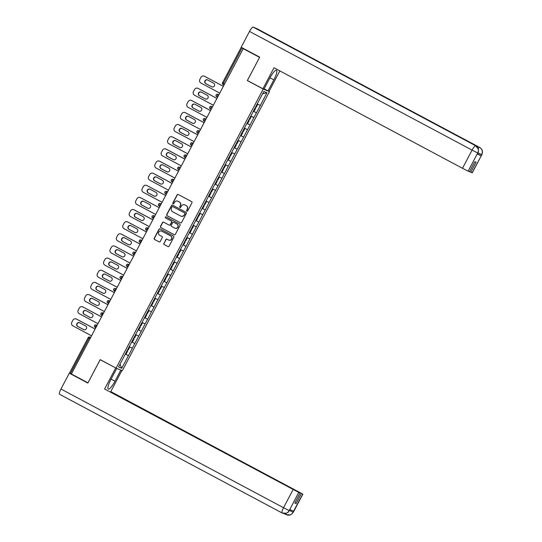 <?xml version="1.0" encoding="UTF-8"?>
<svg xmlns="http://www.w3.org/2000/svg" width="542" height="542" viewBox="0 0 542 542"><rect width="100%" height="100%" fill="white"/><g stroke="black" fill="none" stroke-linecap="round" stroke-linejoin="round"><path stroke-width="0.81" d="M186.888 211.156A0.603 0.589 -67.4 0 0 187.688 210.899L191.97 202.783A0.86 0.84 -67.4 0 0 191.631 201.624L178.25 194.49A0.86 0.84 -67.4 0 0 177.105 194.856L172.83 202.972A0.603 0.589 -67.4 0 0 173.115 203.812A0.603 0.589 -67.4 0 0 173.867 203.528L174.422 202.478A2.764 2.696 -67.4 0 1 178.088 201.299L179.206 201.895A2.764 2.696 -67.4 0 1 180.29 205.608L179.741 206.658A0.603 0.589 -67.4 0 0 180.025 207.498A0.603 0.589 -67.4 0 0 180.777 207.213L181.333 206.163A2.764 2.696 -67.4 0 1 184.998 204.984L186.116 205.581A2.764 2.696 -67.4 0 1 187.2 209.293L186.651 210.343A0.603 0.589 -67.4 0 0 186.888 211.156M163.833 243.419A0.86 0.84 -67.4 0 0 164.172 244.577L167.925 246.576A0.86 0.84 -67.4 0 0 169.07 246.21L173.826 237.2A0.86 0.84 -67.4 0 0 173.487 236.034L160.107 228.907A0.86 0.84 -67.4 0 0 158.962 229.273L154.213 238.284A0.86 0.84 -67.4 0 0 154.551 239.449L159.084 241.861A0.86 0.84 -67.4 0 0 160.229 241.495L162.261 237.64A0.86 0.84 -67.4 0 0 161.922 236.475L159.673 235.282A2.31 2.249 -67.4 0 1 158.718 232.274A2.31 2.249 -67.4 0 1 161.828 231.19L170.635 235.885A2.31 2.249 -67.4 0 1 171.59 238.893A2.31 2.249 -67.4 0 1 168.481 239.977L167.011 239.191A0.86 0.84 -67.4 0 0 165.866 239.557L164.016 243.493A0.86 0.84 -67.4 0 0 164.355 244.652L168.088 246.644M259.577 57.384L247.321 80.562L263.222 89.044L116.076 368.126L100.182 359.644L87.953 382.835L71.375 373.994L243.243 48.645L242.03 48.001L223.446 83.251L224.395 83.759M259.55 57.371L242.972 48.529M180.452 222.823A0.86 0.84 -67.4 0 0 181.597 222.45L186.353 213.44A0.86 0.84 -67.4 0 0 186.008 212.281L172.634 205.147A0.86 0.84 -67.4 0 0 171.489 205.513L166.733 214.53A0.86 0.84 -67.4 0 0 167.078 215.689L180.594 222.884M180.086 225.316L175.337 234.334A0.86 0.84 -67.4 0 1 174.192 234.7L160.811 227.565A0.86 0.84 -67.4 0 1 160.473 226.407L162.505 222.552A0.86 0.84 -67.4 0 1 163.65 222.179L169.077 225.072A0.86 0.84 -67.4 0 0 170.222 224.706L171.57 222.145A0.86 0.84 -67.4 0 0 171.231 220.987L165.588 217.979A0.603 0.589 -67.4 0 1 165.337 217.186A0.603 0.589 -67.4 0 1 166.15 216.908L179.748 224.158A0.86 0.84 -67.4 0 1 180.086 225.316M263.222 89.044L269.442 91.632L122.296 370.714L116.076 368.126M125.324 354.007L128.434 355.667L132.329 348.269L129.247 346.697M128.434 355.667L121.713 368.289L118.556 366.975L125.222 354.326M131.625 342.185L125.168 354.305M138.027 330.044L131.57 342.165M144.423 317.903L137.973 330.024M150.778 305.735L144.368 317.883M150.825 305.763L157.227 293.622M163.63 281.481L157.173 293.601M170.032 269.34L163.576 281.461M176.435 257.199L169.978 269.32M182.783 245.031L176.38 257.179M182.83 245.059L189.233 232.918M195.635 220.777L189.178 232.897M202.037 208.636L195.581 220.757M208.44 196.495L201.983 208.616M214.788 184.327L208.385 196.475M214.835 184.355L227.64 160.073M234.042 147.932L227.586 160.053M240.445 135.791L233.988 147.912M246.793 123.623L240.391 135.771M246.84 123.651L253.243 111.51M253.344 111.191L256.454 112.851L260.35 105.453L266.969 92.784L263.812 91.469L253.189 111.489M256.454 112.851L253.9 117.573L250.865 116.022M246.949 123.332L250.052 124.992L253.9 117.573M250.052 124.992L247.498 129.714L244.462 128.163M240.546 135.473L243.649 137.133L247.498 129.714M243.649 137.133L241.095 141.855L238.06 140.303M234.144 147.614L237.254 149.274L241.095 141.855M237.254 149.274L234.693 153.996L231.664 152.444M227.742 159.755L230.851 161.414L234.693 153.996M230.851 161.414L228.29 166.137L225.262 164.585M221.339 171.895L224.449 173.555L228.29 166.137M224.449 173.555L221.888 178.277L218.86 176.726M214.937 184.036L218.047 185.696L221.888 178.277M218.047 185.696L215.492 190.418L212.457 188.867M208.541 196.177L211.644 197.837L215.492 190.418M211.644 197.837L209.09 202.559L206.055 201.007M202.139 208.318L205.249 209.978L209.09 202.559M205.249 209.978L202.688 214.7L199.652 213.148M195.737 220.458L198.846 222.118L202.688 214.7M198.846 222.118L196.285 226.841L193.257 225.289M189.334 232.599L192.444 234.259L196.285 226.841M192.444 234.259L189.883 238.981L186.855 237.43M182.932 244.74L186.042 246.4L189.883 238.981M186.042 246.4L183.487 251.122L180.452 249.571M176.536 256.881L179.639 258.541L183.487 251.122M179.639 258.541L177.085 263.263L174.05 261.711M170.134 269.022L173.237 270.682L177.085 263.263M173.237 270.682L170.683 275.404L167.647 273.852M163.731 281.163L166.841 282.822L170.683 275.404M166.841 282.822L164.28 287.545L161.252 285.993M157.329 293.303L160.439 294.963L164.28 287.545M160.439 294.963L157.878 299.685L154.849 298.134M150.927 305.444L154.036 307.104L157.878 299.685M154.036 307.104L151.482 311.826L148.447 310.275M144.531 317.585L147.634 319.245L151.482 311.826M147.634 319.245L145.08 323.967L142.045 322.415M138.129 329.726L141.232 331.386L145.08 323.967M141.232 331.386L138.677 336.108L135.642 334.556M131.726 341.867L134.836 343.526L138.677 336.108M134.836 343.526L132.275 348.249M134.782 343.499L131.692 341.927M141.177 331.358L138.095 329.787M147.58 319.218L144.497 317.646M153.982 307.077L150.9 305.505M160.385 294.936L157.302 293.364M166.787 282.795L163.698 281.223M173.183 270.654L170.1 269.083M179.585 258.514L176.502 256.942M185.987 246.373L182.905 244.801M192.39 234.232L189.307 232.66M198.792 222.091L195.703 220.519M205.188 209.95L202.105 208.379M211.59 197.81L208.507 196.238M217.992 185.669L214.91 184.097M224.395 173.528L221.312 171.956M230.797 161.387L227.708 159.815M237.2 149.246L234.11 147.675M243.595 137.106L240.512 135.534M249.998 124.965L246.915 123.393M256.4 112.824L253.317 111.252M243.222 48.36L242.03 48.001M260.296 105.433L257.267 103.881M266.969 92.784L262.606 93.752M71.388 373.973L69.572 372.971M268.249 90.995L269.442 91.632M128.379 355.64L125.29 354.068M121.713 368.289L120.006 364.224M247.321 80.562L248.209 80.934M187.031 211.211A0.603 0.589 -67.4 0 1 186.827 210.418L187.383 209.368A2.764 2.696 -67.4 0 0 186.292 205.655L186.116 205.581M184.863 204.923A2.764 2.696 -67.4 0 1 185.181 205.066L186.292 205.655M177.952 201.238A2.764 2.696 -67.4 0 1 178.271 201.38L179.382 201.97A2.764 2.696 -67.4 0 1 180.472 205.682L179.917 206.732A0.603 0.589 -67.4 0 0 180.12 207.525M178.271 194.503A0.86 0.84 -67.4 0 0 177.288 194.93L173.006 203.047A0.603 0.589 -67.4 0 0 173.21 203.839M172.654 205.154A0.86 0.84 -67.4 0 0 171.672 205.587L166.916 214.605A0.86 0.84 -67.4 0 0 167.254 215.763L180.615 222.884M184.869 213.724A0.603 0.589 -67.4 0 0 184.626 212.911L172.884 206.651A0.603 0.589 -67.4 0 0 172.085 206.908L171.502 208.02A2.764 2.696 -67.4 0 0 172.593 211.732L180.615 216.007A2.764 2.696 -67.4 0 0 184.28 214.835L185.046 213.799A0.603 0.589 -67.4 0 0 184.808 212.986L184.626 212.911M172.966 206.685A0.603 0.589 -67.4 0 1 173.067 206.726L184.808 212.986M180.933 216.15A2.764 2.696 -67.4 0 0 184.463 214.91L184.28 214.835M185.046 213.799L184.463 214.91M174.348 234.767L160.811 227.565M163.67 222.193A0.86 0.84 -67.4 0 0 162.688 222.627L160.656 226.481A0.86 0.84 -67.4 0 0 160.994 227.64M169.26 225.147A0.86 0.84 -67.4 0 0 170.405 224.781L171.753 222.22A0.86 0.84 -67.4 0 0 171.414 221.061L165.588 217.979M166.191 216.929A0.603 0.589 -67.4 0 0 165.764 218.053M174.707 228.074A2.31 2.249 -67.4 0 0 177.817 226.996A2.31 2.249 -67.4 0 0 176.861 223.988L173.758 222.335A0.86 0.84 -67.4 0 0 172.613 222.701L171.265 225.262A0.86 0.84 -67.4 0 0 171.604 226.42L174.707 228.074M174.985 228.202A2.31 2.249 -67.4 0 0 178 227.071A2.31 2.249 -67.4 0 0 177.044 224.063L176.861 223.988M173.799 222.349A0.86 0.84 -67.4 0 1 173.941 222.41L177.044 224.063M167.031 239.205A0.86 0.84 -67.4 0 0 166.048 239.639L164.016 243.493M168.758 240.099A2.31 2.249 -67.4 0 0 171.773 238.975A2.31 2.249 -67.4 0 0 170.818 235.966L170.635 235.885M161.733 231.143A2.31 2.249 -67.4 0 1 162.011 231.265L170.818 235.966M160.127 228.914A0.86 0.84 -67.4 0 0 159.145 229.347L154.389 238.358A0.86 0.84 -67.4 0 0 154.734 239.523L159.246 241.928M204.713 76.361L204.442 76.246A2.642 2.575 -67.4 0 0 204.226 76.144L204.497 76.259A2.642 2.575 112.6 0 1 204.713 76.361L223.121 86.178M211.956 86.896A2.066 2.019 112.6 0 1 211.922 86.883L206.014 83.732A2.066 2.019 112.6 0 1 207.64 79.945M204.442 76.246L223.114 86.198M204.226 76.144A2.642 2.575 -67.4 0 0 200.94 77.371L199.835 79.471A2.642 2.575 -67.4 0 0 200.872 83.014L219.544 92.973M213.575 83.109A2.066 2.019 112.6 0 1 214.436 85.805A2.066 2.019 112.6 0 1 211.651 86.767L205.743 83.617A2.066 2.019 112.6 0 1 204.883 80.927A2.066 2.019 112.6 0 1 207.674 79.959L213.575 83.109M255.546 107.025L256.156 107.336L257.735 104.335L257.179 104.05M257.193 104.023L257.735 104.335M253.432 111.029L254.042 111.34L255.621 108.346L255.011 108.034M255.025 108.007L255.621 108.346M198.311 88.502L198.04 88.387A2.642 2.575 -67.4 0 0 197.823 88.285L198.101 88.4A2.642 2.575 112.6 0 1 198.311 88.502L216.725 98.319M205.553 99.037A2.066 2.019 112.6 0 1 205.52 99.023L199.612 95.873A2.066 2.019 112.6 0 1 201.238 92.086M198.04 88.387L216.712 98.339M197.823 88.285A2.642 2.575 -67.4 0 0 194.537 89.511L193.433 91.612A2.642 2.575 -67.4 0 0 194.47 95.155L213.142 105.114M207.173 95.25A2.066 2.019 112.6 0 1 208.033 97.946A2.066 2.019 112.6 0 1 205.249 98.908L199.341 95.758A2.066 2.019 112.6 0 1 198.487 93.068A2.066 2.019 112.6 0 1 201.272 92.099L207.173 95.25M249.144 119.159L249.754 119.477L251.332 116.476L250.777 116.191M250.79 116.164L251.332 116.476M247.03 123.169L247.64 123.481L249.218 120.487L248.609 120.175M248.622 120.148L249.218 120.487M191.909 100.643L191.638 100.527A2.642 2.575 -67.4 0 0 191.428 100.426L191.699 100.541A2.642 2.575 112.6 0 1 191.909 100.643L210.323 110.46M199.151 111.178A2.066 2.019 112.6 0 1 199.117 111.164L193.216 108.014A2.066 2.019 112.6 0 1 194.835 104.227M191.638 100.527L210.31 110.48M191.428 100.426A2.642 2.575 -67.4 0 0 188.135 101.652L187.031 103.752A2.642 2.575 -67.4 0 0 188.067 107.296L206.739 117.255M200.777 107.391A2.066 2.019 112.6 0 1 201.631 110.087A2.066 2.019 112.6 0 1 198.846 111.049L192.938 107.899A2.066 2.019 112.6 0 1 192.085 105.209A2.066 2.019 112.6 0 1 194.869 104.24L200.777 107.391M242.741 131.299L243.351 131.618L244.93 128.617L244.374 128.332L244.93 128.617M240.628 135.31L241.237 135.622L242.816 132.627L242.206 132.316M242.227 132.289L242.816 132.627M185.513 112.783L185.242 112.668A2.642 2.575 -67.4 0 0 185.025 112.567L185.296 112.682A2.642 2.575 112.6 0 1 185.513 112.783L203.921 122.6M192.749 123.319A2.066 2.019 112.6 0 1 192.715 123.305L186.814 120.155A2.066 2.019 112.6 0 1 188.433 116.367M185.242 112.668L203.907 122.621M185.025 112.567A2.642 2.575 -67.4 0 0 181.739 113.793L180.628 115.893A2.642 2.575 -67.4 0 0 181.672 119.436L200.337 129.396M194.375 119.531A2.066 2.019 112.6 0 1 195.228 122.228A2.066 2.019 112.6 0 1 192.444 123.19L186.543 120.039A2.066 2.019 112.6 0 1 185.682 117.35A2.066 2.019 112.6 0 1 188.467 116.381L194.375 119.531M236.339 143.44L236.949 143.759L238.527 140.757L237.972 140.473M237.985 140.446L238.527 140.757M234.232 147.451L234.835 147.763L236.42 144.768L235.811 144.457M235.824 144.429L236.42 144.768M179.111 124.924L178.84 124.809A2.642 2.575 -67.4 0 0 178.623 124.707L178.894 124.823A2.642 2.575 112.6 0 1 179.111 124.924L197.518 134.741M186.353 135.459A2.066 2.019 112.6 0 1 186.312 135.446L180.411 132.295A2.066 2.019 112.6 0 1 182.031 128.508M178.84 124.809L197.505 134.762M178.623 124.707A2.642 2.575 -67.4 0 0 175.337 125.934L174.226 128.034A2.642 2.575 -67.4 0 0 175.269 131.577L193.934 141.537M187.972 131.672A2.066 2.019 112.6 0 1 188.833 134.369A2.066 2.019 112.6 0 1 186.042 135.331L180.14 132.18A2.066 2.019 112.6 0 1 179.28 129.491A2.066 2.019 112.6 0 1 182.065 128.522L187.972 131.672M229.943 155.581L230.546 155.9L232.132 152.898L231.57 152.614M231.59 152.587L232.132 152.898M227.83 159.592L228.439 159.904L230.018 156.909L229.408 156.597M229.422 156.57L230.018 156.909M172.708 137.065L172.437 136.95A2.642 2.575 -67.4 0 0 172.22 136.848L172.492 136.963A2.642 2.575 112.6 0 1 172.708 137.065L191.116 146.882M179.951 147.6A2.066 2.019 112.6 0 1 179.917 147.587L174.009 144.436A2.066 2.019 112.6 0 1 175.628 140.649M172.437 136.95L191.102 146.902M172.22 136.848A2.642 2.575 -67.4 0 0 168.935 138.075L167.824 140.175A2.642 2.575 -67.4 0 0 168.867 143.718L187.539 153.677M181.57 143.813A2.066 2.019 112.6 0 1 182.43 146.509A2.066 2.019 112.6 0 1 179.646 147.471L173.738 144.321A2.066 2.019 112.6 0 1 172.878 141.631A2.066 2.019 112.6 0 1 175.669 140.663L181.57 143.813M223.541 167.722L224.151 168.04L225.729 165.039L225.174 164.754M225.187 164.727L225.729 165.039M221.427 171.733L222.037 172.044L223.616 169.05L223.006 168.738M223.019 168.711L223.616 169.05M269.977 77.791L273.859 79.857A9.898 2.202 118.1 0 0 276.481 70.27A9.898 2.202 118.1 0 0 269.78 78.156L263.954 89.206L262.911 88.773L273.988 67.764L462.495 168.284L472.075 150.114L249.503 31.422L241.156 47.256L259.699 57.147L247.389 80.501L262.911 88.773M273.859 79.857L268.033 90.907L269.076 91.341L279.862 70.894M264.15 88.841L268.033 90.907M472.116 172.823L481.824 154.694L472.245 172.864L469.541 171.604M249.503 31.422A5.413 1.206 -61.9 0 1 253.141 27.1L298.567 51.321A5.413 1.206 -61.9 0 1 298.581 51.327A5.413 1.206 -61.9 0 1 298.595 51.334M301.941 53.123A5.413 1.206 -61.9 0 1 302.504 52.96L257.077 28.74L253.141 27.1M257.077 28.74A5.413 1.206 -61.9 0 1 257.098 28.753A5.413 1.206 -61.9 0 1 257.125 28.767L479.677 147.444A5.413 1.206 -61.9 0 0 479.65 147.431C482.258 149.179 482.956 151.543 481.743 154.524L481.1 155.683L477.455 153.853M478.146 148.488A5.413 1.206 -61.9 0 1 479.65 147.431L302.504 52.96L298.567 51.321L475.713 145.791C478.322 147.532 479.02 149.897 477.8 152.885L468.125 171.164L462.495 168.284M470.768 172.261L476.059 162.221L474.772 161.685L469.48 171.726L468.125 171.164M477.197 154.057L477.881 153.047L477.197 154.057L481.1 155.683M478.003 152.803L481.655 154.633M282.077 512.949L59.552 394.278A5.413 1.206 -61.9 0 1 59.525 394.271A5.413 1.206 -61.9 0 1 60.961 389.027L69.308 373.194L87.858 383.086L100.168 359.732L116.726 368.445L110.9 379.495A9.898 2.202 118.1 0 0 108.285 389.081A9.898 2.202 118.1 0 0 114.985 381.195L120.812 370.145L121.848 370.579L110.771 391.595L302.863 494.128L110.771 391.595M115.683 368.011L104.606 389.027L300.092 492.99L298.744 492.421L289.123 510.713M120.371 369.915L120.812 370.145M121.415 370.349L121.848 370.579M100.168 359.732L100.995 360.084M116.293 368.214L116.726 368.445M104.606 389.027L298.744 492.421M69.308 373.194L71.856 374.251M300.092 492.99L294.801 503.023L296.088 503.565L301.379 493.525M289.462 510.415L293.107 512.237L293.662 511.187L289.76 509.561L289.211 510.618L289.882 509.615M296.088 503.565L294.862 502.908M282.551 513.172L282.104 512.962A5.413 1.206 -61.9 0 1 282.104 512.962L286.386 513.26L288.229 512.122L289.34 510.652M60.961 389.027L283.534 507.719A5.413 1.206 -61.9 0 0 282.104 512.962C285.038 514.162 287.368 513.416 289.116 510.727L289.211 510.618M293.107 512.237L293.066 512.359C291.298 515.063 288.961 515.808 286.061 514.609L290.343 514.9L292.179 513.762L302.734 494.087M166.306 149.206L166.035 149.091A2.642 2.575 -67.4 0 0 165.818 148.989L166.096 149.104A2.642 2.575 112.6 0 1 166.306 149.206L184.72 159.023M173.548 159.741A2.066 2.019 112.6 0 1 173.515 159.727L167.607 156.577A2.066 2.019 112.6 0 1 169.233 152.79M166.035 149.091L184.707 159.043M165.818 148.989A2.642 2.575 -67.4 0 0 162.532 150.215L161.428 152.316A2.642 2.575 -67.4 0 0 162.465 155.859L181.136 165.818M175.168 155.954A2.066 2.019 112.6 0 1 176.028 158.65A2.066 2.019 112.6 0 1 173.244 159.612L167.336 156.462A2.066 2.019 112.6 0 1 166.482 153.772A2.066 2.019 112.6 0 1 169.267 152.803L175.168 155.954M217.139 179.863L217.748 180.181L219.327 177.18L218.772 176.895M218.785 176.868L219.327 177.18M215.025 183.873L215.635 184.185L217.213 181.191L216.604 180.879M216.617 180.852L217.213 181.191M159.423 161.13L159.694 161.245A2.642 2.575 112.6 0 1 159.904 161.347L178.318 171.164L159.633 161.231A2.642 2.575 -67.4 0 0 156.13 162.356L155.026 164.456A2.642 2.575 -67.4 0 0 156.062 168L174.734 177.959M167.146 171.882A2.066 2.019 112.6 0 1 167.112 171.868L161.204 168.718A2.066 2.019 112.6 0 1 162.83 164.931M168.772 168.095A2.066 2.019 112.6 0 1 169.626 170.791A2.066 2.019 112.6 0 1 166.841 171.753L160.933 168.603A2.066 2.019 112.6 0 1 160.08 165.913A2.066 2.019 112.6 0 1 162.864 164.944L168.772 168.095M210.736 192.003L211.346 192.322L212.925 189.321L212.369 189.036M212.383 189.009L212.925 189.321M208.623 196.014L209.232 196.326L210.811 193.331L210.201 193.02M210.221 192.993L210.811 193.331M153.508 173.487L153.23 173.372A2.642 2.575 -67.4 0 0 153.02 173.271L153.291 173.386A2.642 2.575 112.6 0 1 153.508 173.487L171.916 183.304M160.744 184.023A2.066 2.019 112.6 0 1 160.71 184.009L154.809 180.859A2.066 2.019 112.6 0 1 156.428 177.071M153.23 173.372L171.902 183.325M153.02 173.271A2.642 2.575 -67.4 0 0 149.734 174.497L148.623 176.597A2.642 2.575 -67.4 0 0 149.667 180.14L168.332 190.1M162.37 180.235A2.066 2.019 112.6 0 1 163.223 182.932A2.066 2.019 112.6 0 1 160.439 183.894L154.538 180.743A2.066 2.019 112.6 0 1 153.677 178.054A2.066 2.019 112.6 0 1 156.462 177.085L162.37 180.235M204.334 204.144L204.944 204.463L206.522 201.461L205.967 201.177M205.98 201.15L206.522 201.461M202.22 208.155L202.83 208.467L204.415 205.472L203.806 205.161M203.819 205.133L204.415 205.472M146.618 185.411L146.889 185.527A2.642 2.575 112.6 0 1 147.106 185.628L165.513 195.445L146.835 185.513A2.642 2.575 -67.4 0 0 143.332 186.638L142.221 188.738A2.642 2.575 -67.4 0 0 143.264 192.281L161.929 202.241M154.348 196.163A2.066 2.019 112.6 0 1 154.307 196.15L148.406 192.999A2.066 2.019 112.6 0 1 150.026 189.212M155.967 192.376A2.066 2.019 112.6 0 1 156.828 195.073A2.066 2.019 112.6 0 1 154.036 196.035L148.135 192.884A2.066 2.019 112.6 0 1 147.275 190.195A2.066 2.019 112.6 0 1 150.059 189.226L155.967 192.376M197.938 216.285L198.541 216.597L200.127 213.602L199.564 213.318M199.578 213.291L200.127 213.602M195.825 220.296L196.434 220.608L198.013 217.613L197.403 217.301M197.417 217.274L198.013 217.613M140.703 197.769L140.432 197.654A2.642 2.575 -67.4 0 0 140.215 197.552L140.486 197.667A2.642 2.575 112.6 0 1 140.703 197.769L159.111 207.586M147.946 208.304A2.066 2.019 112.6 0 1 147.912 208.291L142.004 205.14A2.066 2.019 112.6 0 1 143.623 201.353M140.432 197.654L159.097 207.606M140.215 197.552A2.642 2.575 -67.4 0 0 136.93 198.778L135.818 200.879A2.642 2.575 -67.4 0 0 136.862 204.422L155.527 214.381M149.565 204.517A2.066 2.019 112.6 0 1 150.425 207.213A2.066 2.019 112.6 0 1 147.634 208.175L141.733 205.025A2.066 2.019 112.6 0 1 140.873 202.335A2.066 2.019 112.6 0 1 143.664 201.367L149.565 204.517M191.536 228.426L192.146 228.738L193.724 225.743L193.169 225.458M193.182 225.431L193.724 225.743M189.422 232.437L190.032 232.748L191.611 229.754L191.001 229.442M191.014 229.415L191.611 229.754M134.301 209.91L134.03 209.795A2.642 2.575 -67.4 0 0 133.813 209.693L134.084 209.808A2.642 2.575 112.6 0 1 134.301 209.91L152.715 219.727M141.543 220.445A2.066 2.019 112.6 0 1 141.509 220.431L135.602 217.281A2.066 2.019 112.6 0 1 137.228 213.494M134.03 209.795L152.702 219.747M133.813 209.693A2.642 2.575 -67.4 0 0 130.527 210.919L129.423 213.02A2.642 2.575 -67.4 0 0 130.459 216.563L149.131 226.522M143.163 216.658A2.066 2.019 112.6 0 1 144.023 219.354A2.066 2.019 112.6 0 1 141.238 220.316L135.331 217.166A2.066 2.019 112.6 0 1 134.477 214.476A2.066 2.019 112.6 0 1 137.261 213.507L143.163 216.658M185.134 240.567L185.743 240.878L187.322 237.884L186.766 237.599M186.78 237.572L187.322 237.884M183.02 244.577L183.63 244.889L185.208 241.895L184.598 241.583M184.612 241.556L185.208 241.895M127.411 221.834L127.688 221.949A2.642 2.575 112.6 0 1 127.898 222.051L146.313 231.868L127.627 221.935A2.642 2.575 -67.4 0 0 124.125 223.06L123.02 225.16A2.642 2.575 -67.4 0 0 124.057 228.704L142.729 238.663M135.141 232.586A2.066 2.019 112.6 0 1 135.107 232.572L129.199 229.422A2.066 2.019 112.6 0 1 130.825 225.635M136.767 228.799A2.066 2.019 112.6 0 1 137.621 231.495A2.066 2.019 112.6 0 1 134.836 232.457L128.928 229.307A2.066 2.019 112.6 0 1 128.075 226.617A2.066 2.019 112.6 0 1 130.859 225.648L136.767 228.799M178.731 252.708L179.341 253.019L180.92 250.025L180.364 249.74M180.378 249.713L180.92 250.025M176.617 256.718L177.227 257.03L178.806 254.035L178.196 253.724M178.216 253.697L178.806 254.035M121.503 234.191L121.225 234.076A2.642 2.575 -67.4 0 0 121.015 233.975L121.286 234.09A2.642 2.575 112.6 0 1 121.503 234.191L139.911 244.008M128.739 244.727A2.066 2.019 112.6 0 1 128.705 244.713L122.804 241.563A2.066 2.019 112.6 0 1 124.423 237.775M121.225 234.076L139.897 244.029M121.015 233.975A2.642 2.575 -67.4 0 0 117.722 235.201L116.618 237.301A2.642 2.575 -67.4 0 0 117.655 240.844L136.327 250.804M130.365 240.939A2.066 2.019 112.6 0 1 131.218 243.636A2.066 2.019 112.6 0 1 128.434 244.598L122.526 241.447A2.066 2.019 112.6 0 1 121.672 238.758A2.066 2.019 112.6 0 1 124.457 237.789L130.365 240.939M172.329 264.848L172.939 265.16L174.517 262.165L173.962 261.881M173.975 261.854L174.517 262.165M170.215 268.859L170.825 269.171L172.403 266.176L171.8 265.865L172.403 266.176M114.613 246.115L114.884 246.231A2.642 2.575 112.6 0 1 115.1 246.332L133.508 256.149L114.829 246.217A2.642 2.575 -67.4 0 0 111.327 247.342L110.216 249.442A2.642 2.575 -67.4 0 0 111.259 252.985L129.924 262.945M122.336 256.867A2.066 2.019 112.6 0 1 122.302 256.854L116.401 253.703A2.066 2.019 112.6 0 1 118.02 249.916M123.962 253.08A2.066 2.019 112.6 0 1 124.816 255.777A2.066 2.019 112.6 0 1 122.031 256.739L116.13 253.588A2.066 2.019 112.6 0 1 115.27 250.899A2.066 2.019 112.6 0 1 118.054 249.93L123.962 253.08M165.927 276.989L166.536 277.301L168.122 274.306L167.559 274.022M167.573 273.995L168.122 274.306M163.82 281L164.422 281.312L166.008 278.317L165.398 278.005M165.412 277.978L166.008 278.317M108.698 258.473L108.427 258.358A2.642 2.575 -67.4 0 0 108.21 258.256L108.481 258.371A2.642 2.575 112.6 0 1 108.698 258.473L127.106 268.29M115.941 269.008A2.066 2.019 112.6 0 1 115.907 268.995L109.999 265.844A2.066 2.019 112.6 0 1 111.618 262.057M108.427 258.358L127.092 268.31M108.21 258.256A2.642 2.575 -67.4 0 0 104.924 259.483L103.813 261.583A2.642 2.575 -67.4 0 0 104.857 265.126L123.522 275.085M117.56 265.221A2.066 2.019 112.6 0 1 118.42 267.911A2.066 2.019 112.6 0 1 115.629 268.879L109.728 265.729A2.066 2.019 112.6 0 1 108.867 263.039A2.066 2.019 112.6 0 1 111.652 262.071L117.56 265.221M159.531 289.13L160.141 289.442L161.719 286.447L161.164 286.162M161.177 286.135L161.719 286.447M157.417 293.141L158.027 293.452L159.605 290.458L158.996 290.146M159.009 290.119L159.605 290.458M102.296 270.614L102.025 270.499A2.642 2.575 -67.4 0 0 101.808 270.397L102.079 270.512A2.642 2.575 112.6 0 1 102.296 270.614L120.703 280.431M109.538 281.149A2.066 2.019 112.6 0 1 109.504 281.135L103.597 277.985A2.066 2.019 112.6 0 1 105.223 274.198M102.025 270.499L120.697 280.451M101.808 270.397A2.642 2.575 -67.4 0 0 98.522 271.623L97.418 273.724A2.642 2.575 -67.4 0 0 98.454 277.267L117.126 287.226M111.157 277.362A2.066 2.019 112.6 0 1 112.018 280.051A2.066 2.019 112.6 0 1 109.233 281.02L103.326 277.87A2.066 2.019 112.6 0 1 102.465 275.18A2.066 2.019 112.6 0 1 105.256 274.211L111.157 277.362M153.129 301.271L153.738 301.582L155.317 298.588L154.761 298.303M154.775 298.276L155.317 298.588M151.015 305.281L151.625 305.593L153.203 302.599L152.593 302.287M152.607 302.26L153.203 302.599M95.406 282.538L95.683 282.653A2.642 2.575 112.6 0 1 95.893 282.755L114.308 292.572L95.622 282.639A2.642 2.575 -67.4 0 0 92.12 283.764L91.015 285.864A2.642 2.575 -67.4 0 0 92.052 289.408L110.724 299.367M103.136 293.29A2.066 2.019 112.6 0 1 103.102 293.276L97.194 290.126A2.066 2.019 112.6 0 1 98.82 286.339M104.755 289.503A2.066 2.019 112.6 0 1 105.615 292.192A2.066 2.019 112.6 0 1 102.831 293.161L96.923 290.011A2.066 2.019 112.6 0 1 96.07 287.321A2.066 2.019 112.6 0 1 98.854 286.352L104.755 289.503M146.726 313.411L147.336 313.723L148.915 310.729L148.359 310.444L148.915 310.729M144.612 317.422L145.222 317.734L146.801 314.739L146.191 314.428M146.204 314.401L146.801 314.739M89.491 294.895L89.22 294.78A2.642 2.575 -67.4 0 0 89.01 294.679L89.281 294.794A2.642 2.575 112.6 0 1 89.491 294.895L107.905 304.712M96.733 305.431A2.066 2.019 112.6 0 1 96.7 305.417L90.799 302.267A2.066 2.019 112.6 0 1 92.418 298.479M89.22 294.78L107.892 304.733M89.01 294.679A2.642 2.575 -67.4 0 0 85.717 295.905L84.613 298.005A2.642 2.575 -67.4 0 0 85.65 301.548L104.321 311.508M98.359 301.643A2.066 2.019 112.6 0 1 99.213 304.333A2.066 2.019 112.6 0 1 96.429 305.302L90.521 302.151A2.066 2.019 112.6 0 1 89.667 299.462A2.066 2.019 112.6 0 1 92.452 298.493L98.359 301.643M140.324 325.552L140.934 325.864L142.512 322.869L141.957 322.585M141.97 322.558L142.512 322.869M138.21 329.563L138.82 329.875L140.398 326.88L139.789 326.569L140.398 326.88M82.608 306.819L82.879 306.935A2.642 2.575 112.6 0 1 83.095 307.036L101.503 316.853L82.824 306.921A2.642 2.575 -67.4 0 0 79.322 308.046L78.211 310.146A2.642 2.575 -67.4 0 0 79.254 313.689L97.919 323.649M90.331 317.571A2.066 2.019 112.6 0 1 90.297 317.558L84.396 314.407A2.066 2.019 112.6 0 1 86.015 310.62M91.957 313.784A2.066 2.019 112.6 0 1 92.811 316.474A2.066 2.019 112.6 0 1 90.026 317.443L84.125 314.292A2.066 2.019 112.6 0 1 83.265 311.603A2.066 2.019 112.6 0 1 86.049 310.634L91.957 313.784M133.921 337.693L134.531 338.005L136.11 335.01L135.554 334.726M135.568 334.699L136.11 335.01M131.814 341.704L132.417 342.016L134.003 339.021L133.393 338.709M133.407 338.682L134.003 339.021M76.693 319.177L76.422 319.062A2.642 2.575 -67.4 0 0 76.205 318.96L76.476 319.075A2.642 2.575 112.6 0 1 76.693 319.177L95.101 328.994M83.935 329.712A2.066 2.019 112.6 0 1 83.895 329.699L77.994 326.548A2.066 2.019 112.6 0 1 79.613 322.761M76.422 319.062L95.087 329.014M76.205 318.96A2.642 2.575 -67.4 0 0 72.919 320.187L71.808 322.287A2.642 2.575 -67.4 0 0 72.852 325.83L91.517 335.789M85.555 325.925A2.066 2.019 112.6 0 1 86.415 328.615A2.066 2.019 112.6 0 1 83.624 329.583L77.723 326.433A2.066 2.019 112.6 0 1 76.862 323.743A2.066 2.019 112.6 0 1 79.647 322.775L85.555 325.925M127.526 349.834L128.129 350.146L129.714 347.151L129.152 346.866M129.172 346.839L129.714 347.151M125.412 353.845L126.022 354.156L127.6 351.162L126.991 350.85M127.004 350.823L127.6 351.162M222.579 82.763L223.446 83.251L223.094 84.532L223.792 84.904L223.094 84.532A1.321 1.287 -67.4 0 1 222.579 82.77M89.972 338.716L89.023 338.208L70.433 373.465M69.539 372.964L88.129 337.707A1.321 1.321 0 0 1 89.803 337.104L90.643 337.456L89.911 337.158L89.023 338.208L88.156 337.72A1.321 1.287 112.6 0 1 89.911 337.158L90.602 337.524M216.692 96.672L216.698 96.672A1.321 1.321 0 0 1 216.15 94.891A1.321 1.321 0 0 1 217.823 94.288A1.321 1.287 112.6 0 1 217.931 94.342L216.692 96.672L217.396 97.045L216.698 96.672A1.321 1.287 -67.4 0 1 216.177 94.911A1.321 1.287 112.6 0 1 217.823 94.288L218.622 94.708M210.296 108.813L210.303 108.813A1.321 1.321 0 0 1 209.747 107.031A1.321 1.321 0 0 1 211.421 106.428A1.321 1.287 112.6 0 1 211.529 106.483L210.296 108.813L210.994 109.186L210.303 108.813A1.321 1.287 -67.4 0 1 209.774 107.052A1.321 1.287 112.6 0 1 211.421 106.428L212.227 106.849M203.379 119.186A1.321 1.287 112.6 0 1 205.025 118.569L205.825 118.989M204.591 121.327L203.9 120.954L205.127 118.623A1.321 1.287 112.6 0 0 205.025 118.569A1.321 1.321 0 0 0 203.345 119.172A1.321 1.321 0 0 0 203.894 120.954L204.591 121.327M197.491 133.095L197.498 133.095A1.321 1.321 0 0 1 196.942 131.313A1.321 1.321 0 0 1 198.623 130.71A1.321 1.287 112.6 0 1 198.731 130.764L197.491 133.095L198.189 133.468L197.498 133.095A1.321 1.287 -67.4 0 1 196.97 131.333A1.321 1.287 112.6 0 1 198.623 130.71L199.422 131.13M191.089 145.236L191.096 145.236A1.321 1.321 0 0 1 190.547 143.454A1.321 1.321 0 0 1 192.22 142.851A1.321 1.287 112.6 0 1 192.329 142.905L191.089 145.236L191.787 145.608L191.096 145.236A1.321 1.287 -67.4 0 1 190.567 143.474A1.321 1.287 112.6 0 1 192.22 142.851L193.02 143.271M184.687 157.376L184.693 157.376A1.321 1.321 0 0 1 184.144 155.595A1.321 1.321 0 0 1 185.818 154.992A1.321 1.287 112.6 0 1 185.926 155.046L184.687 157.376L185.391 157.749L184.693 157.376A1.321 1.287 -67.4 0 1 184.172 155.615A1.321 1.287 112.6 0 1 185.818 154.992L186.617 155.412M178.291 169.517L178.291 169.517A1.321 1.321 0 0 1 177.742 167.735A1.321 1.321 0 0 1 179.416 167.132A1.321 1.287 112.6 0 1 179.524 167.187L178.291 169.517L178.989 169.89L178.291 169.517A1.321 1.287 -67.4 0 1 177.769 167.756A1.321 1.287 112.6 0 1 179.416 167.132L180.215 167.553M171.374 179.89A1.321 1.287 112.6 0 1 173.013 179.273L173.819 179.693M172.586 182.031L171.895 181.658L173.122 179.327A1.321 1.287 112.6 0 0 173.013 179.273A1.321 1.321 0 0 0 171.34 179.876A1.321 1.321 0 0 0 171.889 181.658L172.586 182.031M165.486 193.799L165.493 193.799A1.321 1.321 0 0 1 164.937 192.017A1.321 1.321 0 0 1 166.618 191.414A1.321 1.287 112.6 0 1 166.726 191.468L165.486 193.799L166.184 194.172L165.493 193.799A1.321 1.287 -67.4 0 1 164.964 192.037A1.321 1.287 112.6 0 1 166.618 191.414L167.417 191.834M159.084 205.94L159.091 205.94A1.321 1.321 0 0 1 158.542 204.158A1.321 1.321 0 0 1 160.215 203.555A1.321 1.287 112.6 0 1 160.324 203.609L159.084 205.94L159.782 206.312L159.091 205.94A1.321 1.287 -67.4 0 1 158.562 204.178A1.321 1.287 112.6 0 1 160.215 203.555L161.015 203.975M152.681 218.08L152.688 218.08A1.321 1.321 0 0 1 152.139 216.299A1.321 1.321 0 0 1 153.813 215.696A1.321 1.287 112.6 0 1 153.921 215.75L152.681 218.08L153.386 218.453L152.688 218.08A1.321 1.287 -67.4 0 1 152.166 216.319A1.321 1.287 112.6 0 1 153.813 215.696L154.612 216.116M146.286 230.221L146.286 230.221A1.321 1.321 0 0 1 145.737 228.439A1.321 1.321 0 0 1 147.41 227.836A1.321 1.287 112.6 0 1 147.519 227.891L146.286 230.221L146.984 230.594L146.286 230.221A1.321 1.287 -67.4 0 1 145.764 228.46A1.321 1.287 112.6 0 1 147.41 227.836L148.21 228.257M139.369 240.594A1.321 1.287 112.6 0 1 141.008 239.977L141.814 240.397M140.581 242.735L139.883 242.362L141.116 240.031A1.321 1.287 112.6 0 0 141.008 239.977A1.321 1.321 0 0 0 139.335 240.58A1.321 1.321 0 0 0 139.883 242.362L140.581 242.735M133.481 254.503L134.179 254.875L133.481 254.503A1.321 1.321 0 0 1 132.932 252.721A1.321 1.321 0 0 1 134.612 252.118A1.321 1.287 112.6 0 1 134.714 252.172L133.481 254.503A1.321 1.287 -67.4 0 1 132.959 252.741A1.321 1.287 112.6 0 1 134.612 252.118L135.412 252.538M129.043 264.611L128.319 264.313L129.01 264.679M127.079 266.644L127.776 267.016L127.079 266.644A1.321 1.287 -67.4 0 1 126.557 264.882A1.321 1.287 112.6 0 1 128.319 264.313L127.079 266.644A1.321 1.321 0 0 1 126.53 264.862A1.321 1.321 0 0 1 128.21 264.259L129.05 264.611M122.641 276.752L121.916 276.454L122.607 276.82M120.676 278.784L121.374 279.157L120.676 278.784A1.321 1.287 -67.4 0 1 120.161 277.023A1.321 1.287 112.6 0 1 121.916 276.454L120.676 278.784A1.321 1.321 0 0 1 120.134 277.003A1.321 1.321 0 0 1 121.808 276.4L122.648 276.752M116.239 288.893L115.514 288.595L116.205 288.961M114.274 290.925L114.979 291.298L114.274 290.925A1.321 1.287 -67.4 0 1 113.759 289.164A1.321 1.287 112.6 0 1 115.514 288.595L114.274 290.925A1.321 1.321 0 0 1 113.732 289.143A1.321 1.321 0 0 1 115.405 288.54L116.245 288.893M107.363 301.298A1.321 1.287 112.6 0 1 109.003 300.681L109.809 301.101M108.576 303.439L107.885 303.066L109.111 300.735A1.321 1.287 112.6 0 0 109.003 300.681A1.321 1.321 0 0 0 107.33 301.284A1.321 1.321 0 0 0 107.878 303.066L108.576 303.439M101.469 315.2A1.321 1.287 -67.4 0 1 100.954 313.445A1.321 1.287 112.6 0 1 102.607 312.822L103.407 313.242M102.174 315.579L101.483 315.207L102.709 312.876A1.321 1.287 112.6 0 0 102.607 312.822A1.321 1.321 0 0 0 100.927 313.425A1.321 1.321 0 0 0 101.476 315.207L102.174 315.579M95.067 327.341A1.321 1.287 -67.4 0 1 94.552 325.586A1.321 1.287 112.6 0 1 96.205 324.963L97.004 325.383M95.771 327.72L95.08 327.348L96.313 325.017A1.321 1.287 112.6 0 0 96.205 324.963A1.321 1.321 0 0 0 94.525 325.566A1.321 1.321 0 0 0 95.074 327.348L95.771 327.72M203.372 119.193A1.321 1.287 -67.4 0 0 203.887 120.947M171.367 179.897A1.321 1.287 -67.4 0 0 171.882 181.651M139.362 240.601A1.321 1.287 -67.4 0 0 139.877 242.355M107.357 301.305A1.321 1.287 -67.4 0 0 107.872 303.059M477.705 152.986L472.075 150.114A5.413 1.206 -61.9 0 1 475.713 145.791A5.413 1.206 -61.9 0 1 475.734 145.798L298.581 51.327M289.164 510.598L283.534 507.719L293.114 489.548M111.096 379.129L114.985 381.195M286.061 514.609A5.413 1.206 -61.9 0 1 286.047 514.602L284.076 513.552L286.047 514.602A5.413 1.206 -61.9 0 1 285.898 513.409M241.136 47.493L222.552 82.75A1.321 1.321 0 0 0 223.094 84.532M481.824 154.694C483.118 151.577 482.4 149.165 479.677 147.444M477.881 153.047L478.457 151.374L478.383 149.219L475.734 145.798M282.104 512.962L59.525 394.271M293.283 512.298L302.863 494.128"/></g></svg>
